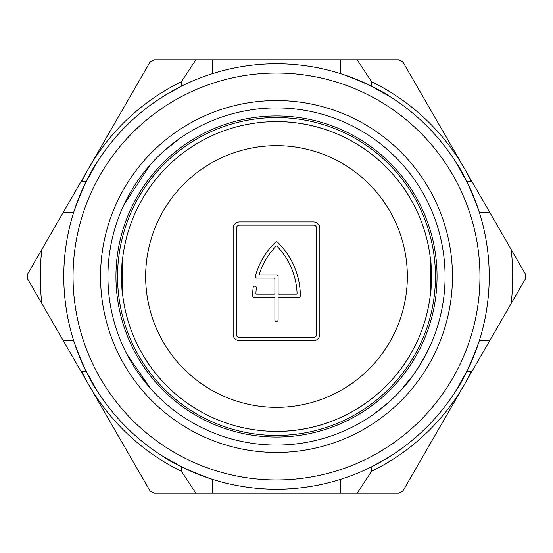 <?xml version="1.0" encoding="UTF-8"?>
<svg xmlns="http://www.w3.org/2000/svg" width="553" height="553" viewBox="0 0 553 553"><rect width="100%" height="100%" fill="white"/><g stroke="black" fill="none" stroke-linecap="round" stroke-linejoin="round"><path stroke-width="0.83" d="M73.044 276.5A203.456 203.456 0 0 0 276.5 479.956A203.456 203.456 0 0 0 479.956 276.5A203.456 203.456 0 0 0 276.5 73.044A203.456 203.456 0 0 0 73.044 276.5M489.225 276.5A212.725 212.725 0 0 1 276.5 489.225A212.725 212.725 0 0 1 63.775 276.5A212.725 212.725 0 0 1 276.5 63.775A212.725 212.725 0 0 1 489.225 276.5M176.379 140.877L164.117 150.851L179.027 138.962M376.621 412.123L388.883 402.149L373.973 414.038M511.152 249.444A236.207 236.207 0 0 1 511.152 303.556L525.336 278.982A248.85 248.85 0 0 0 525.336 274.018L464.202 168.133A216.741 216.741 0 0 1 471.239 181.356L466.767 181.356C445.925 146.345 464.582 170.248 479.299 212.283L489.695 212.283M452.458 276.5A175.958 175.958 0 0 0 276.5 100.542A175.958 175.958 0 0 0 100.542 276.5A175.958 175.958 0 0 0 276.5 452.458A175.958 175.958 0 0 0 452.458 276.5M383.671 146.379L388.883 150.851M123.976 348.3A168.575 168.575 0 0 1 123.976 204.7L150.333 164.697M149.766 165.34L146.545 169.121M86.233 371.644C107.082 406.676 88.404 382.711 73.701 340.717L63.305 340.717L80.932 371.243L86.233 371.644A212.725 212.725 0 0 0 181.356 466.767L181.356 471.239L195.907 493.241L154.232 493.241A248.85 248.85 0 0 1 149.932 490.76L80.932 371.243M471.239 371.644L472.068 371.243L489.695 340.717L479.299 340.717C464.672 382.579 445.863 406.766 466.767 371.644L471.239 371.644A216.741 216.741 0 0 1 464.202 384.867L403.068 490.76A248.85 248.85 0 0 1 398.768 493.241L212.283 493.241L212.283 479.299C170.365 464.644 146.275 445.884 181.356 466.767M457.117 388.883L466.767 371.644A212.725 212.725 0 0 1 371.644 466.767L388.883 457.117M340.717 59.759L357.093 59.759L371.644 81.761L371.644 86.233C406.725 107.116 382.635 88.356 340.717 73.701L340.717 59.759L195.907 59.759L181.356 81.761L181.356 86.233L164.117 95.883M357.093 59.759L398.768 59.759A248.85 248.85 0 0 1 403.068 62.24L464.202 168.133A216.741 216.741 0 0 0 371.644 81.761M80.932 181.757L63.305 212.283L73.701 212.283C88.356 170.372 107.116 146.268 86.233 181.356L80.932 181.757L149.932 62.24A248.85 248.85 0 0 1 154.232 59.759L195.907 59.759M41.848 249.444A236.207 236.207 0 0 0 41.848 303.556L27.664 278.982A248.85 248.85 0 0 1 27.664 274.018L63.305 212.283M41.848 303.556L63.305 340.717M95.883 164.117L86.233 181.356M212.283 493.241L195.907 493.241M164.753 402.715L164.117 402.149M457.995 165.541L457.117 164.117M140.877 376.621L150.057 387.985M150.333 388.303L150.851 388.883M150.298 388.268L126.817 354.044M402.612 388.365L402.149 388.883M412.123 376.621C387.121 405.377 416.43 378.404 432.363 340.717M81.761 181.356A216.741 216.741 0 0 1 181.356 81.761M181.356 471.239A216.741 216.741 0 0 1 81.761 371.644M472.068 371.243L464.202 384.867A216.741 216.741 0 0 1 371.644 471.239L371.644 466.767M357.093 493.241L371.644 471.239M489.695 340.717L511.152 303.556M471.239 181.356L472.068 181.757M429.024 204.7A168.575 168.575 0 0 1 429.024 348.3M276.5 437.05A160.55 160.55 0 0 0 437.05 276.5A160.55 160.55 0 0 0 276.5 115.95A160.55 160.55 0 0 0 115.95 276.5A160.55 160.55 0 0 0 276.5 437.05M276.5 107.925A168.575 168.575 0 0 1 445.075 276.5A168.575 168.575 0 0 1 276.5 445.075A168.575 168.575 0 0 1 107.925 276.5A168.575 168.575 0 0 1 276.5 107.925M276.5 435.446A158.946 158.946 0 0 1 117.554 276.5A158.946 158.946 0 0 1 276.5 117.554A158.946 158.946 0 0 1 435.446 276.5A158.946 158.946 0 0 1 276.5 435.446M122.199 262.599A154.93 154.93 0 0 1 430.801 262.599L430.801 290.401A154.93 154.93 0 0 1 122.199 290.401L122.407 260.442C121.501 259.454 121.501 293.539 122.407 292.558M276.5 121.57A154.93 154.93 0 0 1 430.801 262.599L430.593 260.442C431.499 259.44 431.506 293.525 430.593 292.558M277.081 246.272A0.802 0.802 0 0 0 275.919 246.272A72.249 72.249 0 0 0 259.419 273.846A0.802 0.802 0 0 0 260.18 274.896L276.5 274.896A1.604 1.604 0 0 1 278.104 276.5L278.104 293.36A0.802 0.802 0 0 0 278.906 294.161L296.277 294.161A0.802 0.802 0 0 0 297.079 293.325A72.249 72.249 0 0 0 277.081 246.272M313.427 340.717A6.422 6.422 0 0 0 319.848 334.295L319.848 228.334A6.422 6.422 0 0 0 313.427 221.912L239.573 221.912A6.422 6.422 0 0 0 233.152 228.334L233.152 334.295A6.422 6.422 0 0 0 239.573 340.717L313.427 340.717M313.427 337.51A3.214 3.214 0 0 0 316.634 334.295L316.634 228.334A3.214 3.214 0 0 0 313.427 225.126L239.573 225.126A3.214 3.214 0 0 0 236.366 228.334L236.366 334.295A3.214 3.214 0 0 0 239.573 337.51L313.427 337.51M253.15 287.553A75.457 75.457 0 0 0 252.652 295.758A1.604 1.604 0 0 0 254.256 297.369L274.094 297.369A0.802 0.802 0 0 1 274.896 298.171L274.896 319.848A1.604 1.604 0 0 0 276.5 321.452A1.604 1.604 0 0 0 278.104 319.848L278.104 298.171A0.802 0.802 0 0 1 278.906 297.369L298.744 297.369A1.604 1.604 0 0 0 300.348 295.758A75.457 75.457 0 0 0 277.62 242.255A1.604 1.604 0 0 0 275.38 242.255A75.457 75.457 0 0 0 255.389 276.071A1.604 1.604 0 0 0 256.938 278.104L274.094 278.104A0.802 0.802 0 0 1 274.896 278.906L274.896 293.36A0.802 0.802 0 0 1 274.094 294.161L256.723 294.161A0.802 0.802 0 0 1 255.921 293.325A72.249 72.249 0 0 1 256.343 287.926A1.604 1.604 0 0 0 254.746 286.136A1.604 1.604 0 0 0 253.15 287.553M212.283 73.701L212.283 59.759M340.717 479.299L340.717 493.241M276.5 407.347A130.847 130.847 0 0 1 145.653 276.5A130.847 130.847 0 0 1 276.5 145.653A130.847 130.847 0 0 1 407.347 276.5A130.847 130.847 0 0 1 276.5 407.347M430.801 290.401A154.93 154.93 0 0 1 276.5 431.43"/></g></svg>
